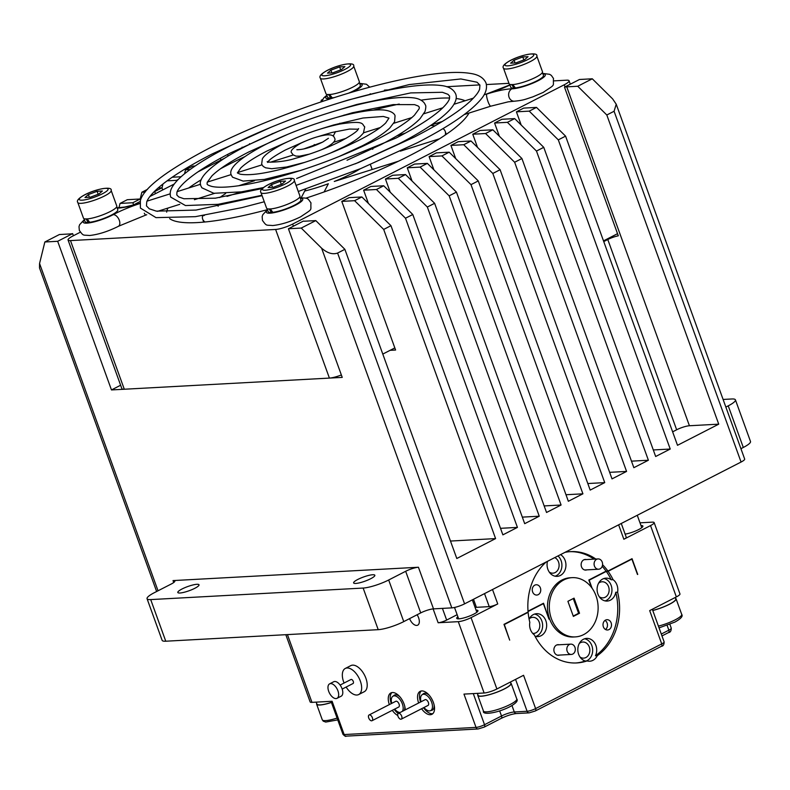 <?xml version="1.0" encoding="UTF-8"?>
<svg xmlns="http://www.w3.org/2000/svg" width="790" height="790" viewBox="0 0 790 790"><rect width="100%" height="100%" fill="white"/><g stroke="black" fill="none" stroke-linecap="round" stroke-linejoin="round"><path stroke-width="1.19" d="M196.908 584.294A11.287 2.212 -19.9 0 0 184.682 587.75A11.287 2.212 -19.9 0 0 177.809 592.49A11.287 2.212 -19.9 0 0 179.922 593.004A11.287 2.212 -19.9 0 0 192.148 589.547A11.287 2.212 -19.9 0 0 199.021 584.807A11.287 2.212 -19.9 0 0 196.908 584.294M372.722 574.745A11.287 2.212 -19.9 0 0 360.497 578.191A11.287 2.212 -19.9 0 0 353.624 582.941A11.287 2.212 -19.9 0 0 355.747 583.445A11.287 2.212 -19.9 0 0 367.972 579.998A11.287 2.212 -19.9 0 0 374.845 575.258A11.287 2.212 -19.9 0 0 372.722 574.745M405.665 571.288A9.668 1.896 160.1 0 1 418.433 567.25L173.02 580.591A9.668 1.896 160.1 0 1 174.837 581.025A9.668 1.896 160.1 0 1 171.242 584.017L154.257 592.727A19.345 3.792 -19.9 0 0 147.058 598.711A19.345 3.792 -19.9 0 0 150.702 599.59L363.143 588.056A19.345 3.792 -19.9 0 0 388.68 579.988L405.665 571.288L420.724 612.902A9.668 1.896 -19.9 0 1 433.503 608.873L451.811 607.875A9.668 1.896 -19.9 0 0 464.579 603.846L741.069 462.041A9.668 1.896 -19.9 0 0 744.674 459.049L616.22 104.201L614.087 111.262L606.809 114.994L577.737 86.258L592.293 78.793L612.645 98.908L616.22 104.201M725.852 407.067L728.232 405.853A19.345 3.792 -19.9 0 0 735.431 399.859A19.345 3.792 -19.9 0 0 731.797 398.98L723.097 399.454M258.656 132.503L256.276 133.559M195.15 165.989L192.79 166.117L185.522 169.84L184.544 173.81M162.967 184.001L161.999 187.921M147.513 189.333L141.864 192.237L140.166 199.11M133.619 204.857L132.848 202.734L140.126 199.001L127.308 199.702L120.031 203.425L118.994 207.671M322.547 99.57L321.332 100.192L320.898 101.969M156.637 591.513L39.5 267.919L39.559 263.495L44.852 241.987L59.398 234.531L70.389 233.929A9.668 1.896 -19.9 0 0 72.641 233.613L57.67 241.296L44.852 241.987M315.803 220.598L344.875 249.334L337.597 253.057C332.659 254.765 327.327 253.136 321.599 248.169L301.247 228.063L315.803 220.598L304.812 221.19A9.668 1.896 -19.9 0 1 303.4 221.082L288.429 228.754L342.238 377.393L111.469 389.934L120.633 385.234M361.879 196.967L390.961 225.693L383.683 229.426L354.601 200.69L361.879 196.967L349.062 197.658L341.784 201.391L395.593 350.029L390.102 350.326M383.713 185.769L412.785 214.505L405.507 218.228L376.435 189.501L383.713 185.769L370.885 186.46L363.617 190.192L368.397 203.395M405.537 174.57L434.619 203.306L427.341 207.039L398.259 178.303L405.537 174.57L392.719 175.271L385.441 179.004L390.221 192.197M427.37 163.382L456.442 192.108L449.164 195.841L420.092 167.105L427.37 163.382L414.543 164.073L407.275 167.806L412.044 181.009M449.194 152.184L478.266 180.92L470.998 184.643L441.916 155.916L449.194 152.184L436.376 152.875L429.098 156.608L433.878 169.811M471.028 140.985L500.1 169.722L492.822 173.454L463.75 144.718L471.028 140.985L458.2 141.686L450.922 145.419L455.702 158.612M514.675 118.599L543.757 147.335L536.479 151.058L507.407 122.332L514.675 118.599L501.857 119.29L494.579 123.023L499.359 136.226M536.509 107.401L565.581 136.137L558.303 139.869L529.231 111.133L536.509 107.401L523.691 108.102L516.413 111.834L521.193 125.027M492.851 129.797L521.923 158.523L514.645 162.256L485.574 133.52L492.851 129.797L480.034 130.488L472.756 134.221L477.535 147.424M565.581 136.137L677.504 445.303L718.732 424.161L689.423 425.751L566.746 86.851A9.668 1.896 -19.9 0 0 564.504 87.167L618.303 235.805A9.668 1.896 -19.9 0 0 607.787 239.518L603.758 241.592M564.504 87.167L579.475 79.494L592.293 78.793M242.441 147.977L242.135 147.157M249.719 144.254L249.512 143.691M220.933 160.074L220.301 158.336M228.103 156.045L227.53 154.465M206.388 167.539L206.052 166.621M176.763 181.029L176.506 180.347L178.283 179.429M155.452 193.659L154.682 191.536L161.96 187.803L158.119 188.02M162.73 189.936L161.96 187.803M140.531 200.117L140.126 199.001M111.469 389.934L57.67 241.296M73.401 235.746L72.641 233.613M344.875 249.334L456.798 558.5L495.597 538.592L450.478 541.051M390.961 225.693L502.875 534.86L517.43 527.404L500.505 528.322M412.785 214.505L524.698 523.671L539.254 516.206L522.338 517.124M434.619 203.306L546.532 512.473L561.088 505.007L544.162 505.926M456.442 192.108L568.356 501.275L582.911 493.819L565.986 494.738M478.266 180.92L590.189 490.086L604.735 482.621L587.819 483.539M500.1 169.722L612.013 478.888L626.569 471.423L609.643 472.341M521.923 158.523L633.847 467.69L648.393 460.234L631.477 461.153M543.757 147.335L655.67 456.502L670.226 449.036L653.3 449.954M689.423 425.751A9.668 1.896 -19.9 0 0 676.655 429.78L672.626 431.844M322.241 100.142L321.332 100.192M718.732 424.161L606.809 114.994M566.746 86.851L577.737 86.258M740.921 448.69L743.301 447.466A19.345 3.792 -19.9 0 0 750.5 441.482L735.431 399.859M363.143 588.056L378.213 629.669A19.345 3.792 -19.9 0 0 403.749 621.612L420.724 612.902M378.213 629.669L165.762 641.213A19.345 3.792 -19.9 0 1 162.128 640.335L147.058 598.711M301.247 228.063L288.429 228.754M529.231 111.133L516.413 111.834M507.407 122.332L494.579 123.023M485.574 133.52L472.756 134.221M463.75 144.718L450.922 145.419M441.916 155.916L429.098 156.608M420.092 167.105L407.275 167.806M398.259 178.303L385.441 179.004M376.435 189.501L363.617 190.192M354.601 200.69L341.784 201.391M670.226 449.036L558.303 139.869M648.393 460.234L536.479 151.058M626.569 471.423L514.645 162.256M604.735 482.621L492.822 173.454M582.911 493.819L470.998 184.643M561.088 505.007L449.164 195.841M539.254 516.206L427.341 207.039M517.43 527.404L405.507 218.228M495.597 538.592L383.683 229.426M132.848 202.734L120.031 203.425M145.192 192.049L141.864 192.237M176.506 180.347L167.095 180.851M189.995 169.603L185.522 169.84M181.098 176.753L172.19 177.237M337.932 690.835A8.127 4.335 -117.2 0 0 329.608 683.864A8.127 4.335 -117.2 0 0 328.699 691.339A8.127 4.335 -117.2 0 0 337.024 698.321A8.127 4.335 -117.2 0 0 337.932 690.835M337.024 698.321L341.152 696.197A8.127 4.335 -117.2 0 0 342.06 688.722A8.127 4.335 -117.2 0 0 333.736 681.74L329.608 683.864M342.188 689.077L353.031 683.518A2.261 1.205 -117.2 0 0 353.278 681.434A2.261 1.205 -117.2 0 0 350.967 679.499L340.125 685.058M346.139 687.053A14.674 7.841 -117.2 0 0 358.69 694.558A14.674 7.841 -117.2 0 0 360.329 681.059A14.674 7.841 -117.2 0 0 345.299 668.449A14.674 7.841 -117.2 0 0 343.66 681.958A14.674 7.841 -117.2 0 0 344.075 683.034M358.69 694.558L364.239 691.724A14.674 7.841 -117.2 0 0 365.879 678.215A14.674 7.841 -117.2 0 0 350.849 665.605L345.299 668.449M600.054 568.83A5.155 4.246 86.9 0 0 602.454 562.944A5.155 4.246 86.9 0 0 598.05 558.925A5.155 4.246 86.9 0 0 596.608 559.32A5.155 4.246 86.9 0 0 594.208 565.206A5.155 4.246 86.9 0 0 598.613 569.225A5.155 4.246 86.9 0 0 600.054 568.83M572.789 654.041A5.155 4.246 86.9 0 0 575.189 648.165A5.155 4.246 86.9 0 0 570.785 644.136A5.155 4.246 86.9 0 0 569.343 644.531A5.155 4.246 86.9 0 0 566.944 650.417A5.155 4.246 86.9 0 0 571.348 654.436A5.155 4.246 86.9 0 0 572.789 654.041M675.252 597.497L675.756 598.899A17.41 3.407 160.1 0 1 673.544 601.753A17.41 3.407 160.1 0 1 652.747 610.433M510.33 682.076L510.834 683.478A17.41 3.407 160.1 0 1 508.622 686.342A17.41 3.407 160.1 0 1 490.728 694.232A17.41 3.407 160.1 0 1 478.098 695.338L477.387 693.373M331.415 702.409A17.41 3.407 160.1 0 1 316.928 704.087L316.217 702.122M652.767 610.502A17.736 3.476 -19.9 0 0 669.466 604.281A17.736 3.476 -19.9 0 0 676.062 598.79A17.736 3.476 -19.9 0 0 675.539 598.277M477.871 694.716A17.736 3.476 -19.9 0 0 477.792 695.447A17.736 3.476 -19.9 0 0 487.549 695.161A17.736 3.476 -19.9 0 0 504.543 688.86A17.736 3.476 -19.9 0 0 511.14 683.37A17.736 3.476 -19.9 0 0 510.617 682.866M316.701 703.465A17.736 3.476 -19.9 0 0 316.622 704.196A17.736 3.476 -19.9 0 0 331.435 702.468M373.028 148.589L372.663 149.29M204.511 215.315L202.546 215.937A128.958 25.27 -19.9 0 0 202.684 219.156A128.958 25.27 -19.9 0 0 205.005 221.99M372.179 169.504L370.392 164.567M439.526 138.783L400.352 151.147M445.244 135.021A128.958 25.27 -19.9 0 0 445.214 131.357A128.958 25.27 -19.9 0 0 443.002 128.602M434.915 125.877A128.958 25.27 -19.9 0 0 430.659 125.452M304.693 191.042A48.358 9.48 -19.9 0 0 328.363 183.734L324.088 191.97M218.139 206.289L217.823 204.353M226.997 196.384L241.236 191.881M398.525 161.19L334.279 181.473A48.358 9.48 -19.9 0 0 351.422 173.761A48.358 9.48 -19.9 0 0 360.191 168.803M244.308 156.874A161.2 31.59 -19.9 0 0 226.997 165.367A161.2 31.59 -19.9 0 0 220.529 168.744M201.302 179.695A161.2 31.59 -19.9 0 0 188.662 188M167.984 208.047A161.2 31.59 -19.9 0 0 166.66 212.145M169.643 218.633A161.2 31.59 -19.9 0 0 267.474 209.646L262.764 214.742L262.152 216.687L262.468 220.45C266.892 226.483 265.875 224.824 272.698 225.555C281.339 224.607 290.651 221.694 300.654 216.806C313.689 207.918 310.292 211.532 310.974 202.882C307.241 197.786 308.436 198.181 300.091 197.826M305.799 198.201A161.2 31.59 -19.9 0 0 410.138 155.413A161.2 31.59 -19.9 0 0 468.984 113.059M465.093 100.765A161.2 31.59 -19.9 0 0 456.116 98.513M449.658 98.039A161.2 31.59 -19.9 0 0 421.021 100.162M399.236 104.053A161.2 31.59 -19.9 0 0 373.374 110.156M553.938 80.876L566.647 80.185A12.897 2.528 -19.9 0 1 569.077 80.768A12.897 2.528 -19.9 0 1 564.277 84.767L292.636 224.083L293.406 226.207M384.444 90.09L390.645 89.744M446.597 86.712L479.816 84.905M486.413 84.55L508.967 83.325M292.636 224.083A12.897 2.528 -19.9 0 1 275.611 229.456L70.488 240.595A12.897 2.528 -19.9 0 1 68.059 240.012A12.897 2.528 -19.9 0 1 72.868 236.022L80.294 232.211M132.572 205.4L140.126 201.519M149.893 196.513L174.254 184.021M198.023 171.835L224.785 158.109M271.513 134.142L272.659 133.55M275.611 229.456L329.41 378.094A12.897 2.528 -19.9 0 0 341.359 374.974M68.059 240.012L121.867 388.65A12.897 2.528 -19.9 0 0 124.297 389.233L329.41 378.094M617.543 233.682L603.501 240.881M394.822 347.906L382.795 354.078M225.624 193.55A128.958 25.27 -19.9 0 0 219.709 197.569M87.038 218.82L89.705 222.267A17.41 3.407 -19.9 0 0 111.311 215.137A17.41 3.407 -19.9 0 0 117.799 209.745L116.732 206.792M83.987 218.652L85.053 221.595A17.41 3.407 -19.9 0 0 88.332 222.385L89.369 221.852M88.332 222.385L85.873 218.83M270.18 208.866L272.846 212.312A17.41 3.407 -19.9 0 0 294.463 205.183A17.41 3.407 -19.9 0 0 300.941 199.791L299.874 196.848M267.129 208.698L268.195 211.641A17.41 3.407 -19.9 0 0 271.474 212.441L272.51 211.898M271.474 212.441L269.025 208.886M512.72 84.481L515.386 87.927A17.41 3.407 -19.9 0 0 536.993 80.797A17.41 3.407 -19.9 0 0 543.471 75.406L542.404 72.463M509.669 84.313L510.735 87.255A17.41 3.407 -19.9 0 0 514.004 88.046L515.05 87.512M514.004 88.046L511.555 84.491M329.568 94.435L332.244 97.871A17.41 3.407 -19.9 0 0 334.614 97.496M326.527 94.257L327.593 97.21A17.41 3.407 -19.9 0 0 330.862 97.999L331.909 97.466M330.862 97.999L328.413 94.445M348.202 93.309A17.41 3.407 -19.9 0 0 353.851 90.741A17.41 3.407 -19.9 0 0 360.329 85.359L359.262 82.407M97.101 191.299L102.384 191.012L98.967 193.975L90.258 197.233L84.974 197.52L88.391 194.557L97.101 191.299L98.177 194.271M89.379 197.283L88.391 194.557M111.153 190.459L116.811 206.072A17.736 3.476 160.1 0 1 110.205 211.552A17.736 3.476 160.1 0 1 93.22 217.852A17.736 3.476 160.1 0 1 83.463 218.139L77.815 202.536A17.736 3.476 160.1 0 0 87.572 202.25A17.736 3.476 160.1 0 0 104.556 195.95A17.736 3.476 160.1 0 0 111.153 190.459C112.595 186.065 96.805 188.514 84.678 194.814C78.625 198.181 76.334 200.749 77.815 202.536M280.243 181.354L285.526 181.058L282.109 184.031L273.399 187.279L268.116 187.566L271.533 184.603L280.243 181.354L281.319 184.327M272.52 187.329L271.533 184.603M294.305 180.505L299.953 196.118A17.736 3.476 160.1 0 1 293.347 201.608A17.736 3.476 160.1 0 1 276.362 207.908A17.736 3.476 160.1 0 1 266.605 208.185L260.957 192.582A17.736 3.476 160.1 0 0 270.713 192.296A17.736 3.476 160.1 0 0 287.698 185.996A17.736 3.476 160.1 0 0 294.305 180.505C295.737 176.111 279.956 178.56 267.82 184.87C261.776 188.227 259.485 190.805 260.957 192.582M522.773 56.959L528.066 56.673L524.639 59.645L515.939 62.894L510.646 63.18L514.073 60.218L522.773 56.959L523.849 59.931M515.06 62.943L514.073 60.218M536.835 56.12L542.483 71.732A17.736 3.476 160.1 0 1 535.887 77.213A17.736 3.476 160.1 0 1 518.892 83.513A17.736 3.476 160.1 0 1 509.135 83.799L503.487 68.197A17.736 3.476 160.1 0 0 513.243 67.91A17.736 3.476 160.1 0 0 530.238 61.61A17.736 3.476 160.1 0 0 536.835 56.12C538.276 51.725 522.486 54.174 510.36 60.475C504.306 63.842 502.015 66.409 503.487 68.197M339.631 66.913L344.914 66.627L341.497 69.589L332.788 72.848L327.504 73.134L330.921 70.162L339.631 66.913L340.707 69.885M331.909 72.887L330.921 70.162M353.693 66.074L359.341 81.676A17.736 3.476 160.1 0 1 352.745 87.167A17.736 3.476 160.1 0 1 335.75 93.467A17.736 3.476 160.1 0 1 325.994 93.753L320.345 78.141A17.736 3.476 160.1 0 0 330.101 77.855A17.736 3.476 160.1 0 0 347.096 71.564A17.736 3.476 160.1 0 0 353.693 66.074C355.135 61.679 339.344 64.128 327.218 70.428C321.165 73.786 318.874 76.363 320.345 78.141M572.098 577.658L570.271 577.757A29.665 24.391 86.9 0 0 561.976 580.028A29.665 24.391 86.9 0 0 548.181 613.86A29.665 24.391 86.9 0 0 573.491 636.997L575.317 636.898A29.665 24.391 86.9 0 0 583.613 634.627A29.665 24.391 86.9 0 0 597.418 600.795A29.665 24.391 86.9 0 0 572.098 577.658A29.665 24.391 86.9 0 0 563.813 579.929A29.665 24.391 86.9 0 0 550.008 613.761A29.665 24.391 86.9 0 0 575.317 636.898M579.524 613.247L573.362 616.407L567.901 601.308L574.063 598.149L579.524 613.247L578.596 613.297L573.264 598.553M573.234 616.052L578.596 613.297M476.054 610.127A11.287 2.212 160.1 0 1 477.96 610.65A11.287 2.212 160.1 0 1 473.753 614.146A11.287 2.212 160.1 0 1 462.95 618.155A11.287 2.212 160.1 0 1 456.738 618.333A11.287 2.212 160.1 0 1 457.864 616.713M625.117 534.119A11.287 2.212 -19.9 0 0 638.685 529.557A11.287 2.212 -19.9 0 0 642.882 526.071A11.287 2.212 -19.9 0 0 640.976 525.548M409.576 618.619A8.058 4.306 -117.2 0 0 416.705 625.433A8.058 4.306 -117.2 0 0 417.693 625.176A8.058 4.306 -117.2 0 0 417.11 614.758M549.267 572.088A8.058 6.626 86.9 0 0 552.911 573.165A8.058 6.626 86.9 0 0 555.163 572.543A8.058 6.626 86.9 0 0 559.103 565.008A8.058 6.626 86.9 0 0 554.748 557.602M534.781 585.153A5.155 4.246 86.9 0 0 532.381 591.038A5.155 4.246 86.9 0 0 536.775 595.058A5.155 4.246 86.9 0 0 538.217 594.663A5.155 4.246 86.9 0 0 540.627 588.777A5.155 4.246 86.9 0 0 536.222 584.758A5.155 4.246 86.9 0 0 534.781 585.153M586.299 559.557A5.323 4.375 86.9 0 0 585.222 559.458A5.323 4.375 86.9 0 0 583.741 559.863A5.323 4.375 86.9 0 0 581.262 565.936A5.323 4.375 86.9 0 0 585.805 570.084A5.323 4.375 86.9 0 0 586.861 569.867M555.094 576.206A11.475 9.441 86.9 0 0 556.308 575.703A11.475 9.441 86.9 0 0 561.868 566.539A11.475 9.441 86.9 0 0 557.987 555.943M547.46 561.344A11.475 9.441 86.9 0 0 557.128 576.354A11.475 9.441 86.9 0 0 560.337 575.476A11.475 9.441 86.9 0 0 565.946 565.285A11.475 9.441 86.9 0 0 560.544 554.629M591.542 587.493L588.827 580.008L606.088 571.15A55.744 45.84 86.9 0 0 602.187 566.341M593.991 559.142A55.744 45.84 86.9 0 0 569.778 551.677M528.026 611.183L543.52 603.244L548.981 619.123L543.392 603.659L542.621 603.698M528.056 611.529L543.392 603.659M529.093 619.093A11.475 9.441 -93.1 0 1 533.388 614.571A11.475 9.441 -93.1 0 1 536.598 613.692A11.475 9.441 -93.1 0 1 546.394 622.648A11.475 9.441 -93.1 0 1 541.051 635.733A11.475 9.441 -93.1 0 1 537.842 636.612A11.475 9.441 -93.1 0 1 535.047 636.256M592.115 588.274L589.182 580.176L606.276 571.407A55.744 45.84 -93.1 0 1 611.243 579.771A11.475 9.441 -93.1 0 0 605.92 578.142A11.475 9.441 -93.1 0 0 602.711 579.021A11.475 9.441 -93.1 0 0 597.368 592.115A11.475 9.441 -93.1 0 0 607.164 601.062A11.475 9.441 -93.1 0 0 610.374 600.183A11.475 9.441 -93.1 0 0 615.765 592.283A55.744 45.84 -93.1 0 1 595.453 655.779A11.475 9.441 -93.1 0 0 595.275 643.988A11.475 9.441 -93.1 0 0 586.634 638.399A11.475 9.441 -93.1 0 0 583.425 639.278A11.475 9.441 -93.1 0 0 577.865 650.772A11.475 9.441 -93.1 0 0 585.242 661.013A55.744 45.84 -93.1 0 1 575.821 662.978M605.535 620.091A5.155 4.246 -93.1 0 1 606.977 619.696A5.155 4.246 -93.1 0 1 611.381 623.715A5.155 4.246 -93.1 0 1 608.981 629.6A5.155 4.246 -93.1 0 1 607.54 629.995A5.155 4.246 -93.1 0 1 603.135 625.976A5.155 4.246 -93.1 0 1 605.535 620.091M559.596 655.078A5.323 4.375 -93.1 0 1 558.54 655.295A5.323 4.375 -93.1 0 1 553.997 651.148A5.323 4.375 -93.1 0 1 556.476 645.084A5.323 4.375 -93.1 0 1 557.957 644.67A5.323 4.375 -93.1 0 1 559.034 644.778M546.196 561.986A55.744 45.84 86.9 0 0 528.095 611.993L503.981 624.357L509.678 640.117L504.326 624.535L528.125 612.329A55.744 45.84 -93.1 0 0 529.823 622.372A11.475 9.441 -93.1 0 0 534.356 634.884A55.744 45.84 -93.1 0 0 576.74 662.938A55.744 45.84 -93.1 0 0 587.079 660.914A11.475 9.441 -93.1 0 0 589.715 661.22A11.475 9.441 -93.1 0 0 592.925 660.341A11.475 9.441 -93.1 0 0 597.28 655.68A55.744 45.84 -93.1 0 0 617.602 592.184A11.475 9.441 -93.1 0 0 613.07 579.672A55.744 45.84 -93.1 0 0 608.112 571.308L631.901 559.103L637.461 574.458M606.088 571.15L607.925 571.052A55.744 45.84 86.9 0 0 602.553 564.712M595.828 559.043A55.744 45.84 86.9 0 0 570.686 551.618A55.744 45.84 86.9 0 0 564.949 552.368M639.989 522.822L652.323 522.15A9.668 1.896 -19.9 0 1 654.14 522.585A9.668 1.896 -19.9 0 1 650.535 525.577L623.853 539.264A6.448 1.264 -19.9 0 0 626.263 537.269L621.266 523.484M475.096 607.471A9.668 1.896 -19.9 0 1 476.41 607.332L489.227 606.631A6.448 1.264 -19.9 0 0 497.74 603.945L492.516 589.518M497.74 603.945L471.057 617.632A9.668 1.896 -19.9 0 1 458.289 621.661L438.144 622.757A6.448 1.264 -19.9 0 0 446.656 620.071L457.134 614.689M607.925 571.052L632.039 558.688L637.737 574.439M331.02 701.323L342.949 734.265C344.756 736.152 345.852 736.774 346.237 736.142A2.577 2.123 -93.1 0 1 344.163 734.562L332.106 701.263L311.961 702.359A9.668 1.896 160.1 0 1 310.144 701.915L285.812 634.686M473.279 693.59L484.537 724.707L501.512 715.997A9.668 1.896 160.1 0 1 514.29 711.968L527.108 711.277A6.448 1.264 -19.9 0 0 535.62 708.591L523.563 675.292L496.89 688.979A9.668 1.896 160.1 0 1 484.122 693.008L463.967 694.104L476.024 727.393A6.448 1.264 -19.9 0 0 484.537 724.707A2.577 1.373 62.8 0 1 484.25 727.086L478.108 728.973A2.577 2.123 -93.1 0 1 476.024 727.393L344.163 734.562A6.448 1.264 -19.9 0 1 342.949 734.265M421.584 708.739A12.897 6.883 -117.2 0 0 430.353 714.723A12.897 6.883 -117.2 0 0 431.933 714.298A12.897 6.883 -117.2 0 0 432.821 701.046A12.897 6.883 -117.2 0 0 421.742 690.934A12.897 6.883 -117.2 0 0 420.162 691.349A12.897 6.883 -117.2 0 0 418.641 703.001M405.24 709.874A12.897 6.883 -117.2 0 0 392.442 692.524A12.897 6.883 -117.2 0 0 390.862 692.949A12.897 6.883 -117.2 0 0 389.342 704.591M392.284 710.329A12.897 6.883 -117.2 0 0 397.785 715.493M654.14 522.585L679.963 593.932A9.668 1.896 160.1 0 1 676.358 596.924L649.686 610.611L661.734 643.909A2.577 1.373 62.8 0 1 661.447 646.279C663.185 646.151 664.084 644.689 664.133 641.905A6.448 1.264 -19.9 0 1 661.734 643.909L535.62 708.591A2.577 1.373 62.8 0 1 535.334 710.961L661.447 646.279M605.002 620.427A5.155 4.246 -93.1 0 1 607.471 624.841A5.155 4.246 -93.1 0 1 605.495 629.492M532.717 633.392A8.058 6.626 86.9 0 0 533.635 633.422A8.058 6.626 86.9 0 0 535.887 632.8A8.058 6.626 86.9 0 0 539.629 623.606A8.058 6.626 86.9 0 0 532.756 617.326A8.058 6.626 86.9 0 0 530.505 617.938A8.058 6.626 86.9 0 0 529.251 618.787M534.603 614.067A11.475 9.441 -93.1 0 1 542.552 624.08A11.475 9.441 -93.1 0 1 537.022 635.95A11.475 9.441 -93.1 0 1 535.817 636.454M580.028 657.043A8.058 6.626 86.9 0 0 583.662 658.129A8.058 6.626 86.9 0 0 585.923 657.507A8.058 6.626 86.9 0 0 589.666 648.313A8.058 6.626 86.9 0 0 582.793 642.033A8.058 6.626 86.9 0 0 580.541 642.645A8.058 6.626 86.9 0 0 579.287 643.495M584.639 638.774A11.475 9.441 -93.1 0 1 592.589 648.788A11.475 9.441 -93.1 0 1 587.059 660.657A11.475 9.441 -93.1 0 1 586.437 660.944M599.304 596.786A8.058 6.626 86.9 0 0 602.948 597.872A8.058 6.626 86.9 0 0 605.199 597.25A8.058 6.626 86.9 0 0 608.952 588.056A8.058 6.626 86.9 0 0 602.069 581.776A8.058 6.626 86.9 0 0 599.817 582.388A8.058 6.626 86.9 0 0 598.573 583.237M603.915 578.517A11.475 9.441 -93.1 0 1 611.875 588.53A11.475 9.441 -93.1 0 1 606.345 600.4A11.475 9.441 -93.1 0 1 605.13 600.904M391.899 692.593A12.897 6.883 -117.2 0 0 391.277 703.594M394.22 709.341A12.897 6.883 -117.2 0 0 398.19 713.528M421.208 691.003A12.897 6.883 -117.2 0 0 420.586 702.004M423.529 707.741A12.897 6.883 -117.2 0 0 432.288 713.726A12.897 6.883 -117.2 0 0 432.831 713.656M611.243 579.771L613.07 579.672M606.276 571.407L608.112 571.308M631.901 559.103L631.131 559.142M527.355 612.369L528.125 612.329M585.242 661.013L587.079 660.914M595.453 655.779L597.28 655.68M615.765 592.283L617.602 592.184M430.945 710.457A9.352 4.997 -117.2 0 0 431.103 710.457A9.352 4.997 -117.2 0 0 432.258 710.151A9.352 4.997 -117.2 0 0 434.085 704.799M429.138 695.151A9.352 4.997 -117.2 0 0 424.862 693.215A9.352 4.997 -117.2 0 0 423.716 693.511A9.352 4.997 -117.2 0 0 422.709 694.39M404.263 710.378A9.352 4.997 -117.2 0 0 404.776 706.388M399.829 696.75A9.352 4.997 -117.2 0 0 395.563 694.805A9.352 4.997 -117.2 0 0 394.417 695.101A9.352 4.997 -117.2 0 0 393.41 695.98M401.685 716.165A3.219 1.718 -117.2 0 0 398.377 713.39A3.219 1.718 -117.2 0 0 398.022 716.362A3.219 1.718 -117.2 0 0 401.32 719.127A3.219 1.718 -117.2 0 0 401.685 716.165M401.32 719.127L428.002 705.45A3.219 1.718 -117.2 0 0 428.368 702.478A3.219 1.718 -117.2 0 0 425.06 699.713L398.377 713.39M423.993 707.504A9.026 4.819 -117.2 0 0 430.649 710.615A9.026 4.819 -117.2 0 0 431.656 702.3A9.026 4.819 -117.2 0 0 422.413 694.548A9.026 4.819 -117.2 0 0 421.05 701.767M372.386 717.755A3.219 1.718 -117.2 0 0 369.078 714.98A3.219 1.718 -117.2 0 0 368.723 717.952A3.219 1.718 -117.2 0 0 372.021 720.717A3.219 1.718 -117.2 0 0 372.386 717.755M372.021 720.717L398.703 707.04A3.219 1.718 -117.2 0 0 399.059 704.068A3.219 1.718 -117.2 0 0 395.76 701.303L369.078 714.98M402.308 711.385A9.026 4.819 -117.2 0 0 402.357 703.89A9.026 4.819 -117.2 0 0 393.114 696.138A9.026 4.819 -117.2 0 0 391.751 703.357M394.694 709.094A9.026 4.819 -117.2 0 0 400.125 712.501M676.655 429.78L607.787 239.518M614.087 111.262L741.069 462.041M337.597 253.057L464.579 603.846M321.599 248.169L451.811 607.875M39.559 263.495L158.04 590.792M173.02 580.591L173.721 582.526M418.433 567.25L433.503 608.873M728.232 405.853L743.301 447.466M388.68 579.988L403.749 621.612M150.702 599.59L165.762 641.213M658.416 626.105A17.736 3.476 -19.9 0 0 675.114 619.883A17.736 3.476 -19.9 0 0 681.711 614.393C683.182 616.18 680.891 618.748 674.838 622.105L659.058 627.882M510.192 704.463A17.736 3.476 -19.9 0 0 516.788 698.982C518.26 700.76 515.969 703.327 509.915 706.695C497.789 712.995 481.999 715.444 483.441 711.049A17.736 3.476 -19.9 0 0 493.197 710.763A17.736 3.476 -19.9 0 0 510.192 704.463M316.622 704.196L322.281 719.808A17.736 3.476 -19.9 0 0 337.093 718.08M70.488 240.595L124.297 389.233M564.277 84.767L565.048 86.89M327.03 95.649A19.345 3.792 -19.9 0 0 330.042 98.701A38.69 7.584 160.1 0 1 331.069 98.622M330.042 98.701A6.448 5.105 85.1 0 0 329.292 99.194M144.294 213.211A6.448 1.313 72.5 0 0 145.903 215.018L146.743 214.752M464.224 114.56L490.817 106.166A6.448 1.313 -107.5 0 1 488.032 101.643A6.448 1.313 -107.5 0 1 486.719 94.079A6.448 1.313 -107.5 0 1 486.936 93.872L484.092 94.77M351.955 92.193A38.69 7.584 160.1 0 1 352.468 91.936A38.69 7.584 160.1 0 1 354.118 91.097A19.345 3.792 -19.9 0 0 354.947 90.682A19.345 3.792 -19.9 0 0 359.766 83.799M84.491 220.045A19.345 3.792 -19.9 0 0 90.356 222.701A19.345 3.792 -19.9 0 0 112.417 215.078A19.345 3.792 -19.9 0 0 113.207 214.663A6.448 3.733 61.9 0 1 119.29 220.272A6.448 3.733 61.9 0 1 118.391 226.296L145.903 215.018M117.078 207.76L118.599 207.681A6.448 5.49 89 0 0 117.147 207.948M139.81 203.544A38.69 7.584 160.1 0 1 117.226 208.165M113.207 214.663A38.69 7.584 160.1 0 1 114.787 213.833A38.69 7.584 160.1 0 1 139.81 203.573M509.935 85.044A38.69 7.584 160.1 0 1 486.719 94.079A38.69 7.584 160.1 0 1 511.96 88.816A19.345 3.792 -19.9 0 0 538.089 80.738A19.345 3.792 -19.9 0 0 542.908 73.855M511.96 88.816A6.448 5.49 -91 0 0 509.066 97.259A6.448 5.49 89 0 0 514.231 101.209L508.187 101.841L490.817 106.166M267.632 210.091A19.345 3.792 -19.9 0 0 273.498 212.747A19.345 3.792 -19.9 0 0 295.559 205.124A19.345 3.792 -19.9 0 0 300.378 198.241M354.118 91.097A6.448 3.14 63.7 0 1 355.075 91.285M102.374 193.797A15.316 3.002 -19.9 0 0 105.198 188.356A15.316 3.002 -19.9 0 0 84.974 194.735A15.316 3.002 -19.9 0 0 82.16 200.176A15.316 3.002 -19.9 0 0 102.374 193.797M285.516 183.843A15.316 3.002 -19.9 0 0 288.34 178.412A15.316 3.002 -19.9 0 0 268.126 184.791A15.316 3.002 -19.9 0 0 265.302 190.222A15.316 3.002 -19.9 0 0 285.516 183.843M528.056 59.457A15.316 3.002 -19.9 0 0 530.88 54.016A15.316 3.002 -19.9 0 0 510.656 60.395A15.316 3.002 -19.9 0 0 507.832 65.837A15.316 3.002 -19.9 0 0 528.056 59.457M344.914 69.401A15.316 3.002 -19.9 0 0 347.728 63.97A15.316 3.002 -19.9 0 0 327.514 70.349A15.316 3.002 -19.9 0 0 324.69 75.791A15.316 3.002 -19.9 0 0 344.914 69.401M623.853 539.264L618.639 524.837M476.41 607.332L473.496 599.274M489.227 606.631L484.517 593.626M446.656 620.071L442.43 608.389M438.144 622.757L433.127 608.902M287.432 634.607L311.961 702.359M458.289 621.661L484.122 693.008M650.535 525.577L676.358 596.924M471.057 617.632L496.89 688.979M499.665 710.901L501.512 715.997A2.577 1.373 62.8 0 1 501.225 718.377L484.25 727.086M511.969 705.569L514.29 711.968A2.577 2.123 86.9 0 0 516.364 713.548C512.108 714.002 507.062 715.612 501.225 718.377M515.564 679.4L527.108 711.277A2.577 2.123 86.9 0 0 529.182 712.856L516.364 713.548M661.299 634.054L668.863 630.173A2.577 1.373 62.8 0 1 668.577 632.543L661.971 635.93M667.145 625.433L668.863 630.173A6.448 1.264 -19.9 0 0 671.263 628.178C671.214 630.963 670.315 632.415 668.577 632.543M598.05 558.925L584.165 559.676M598.613 569.225L584.728 569.975M570.785 644.136L556.901 644.897M571.348 654.436L557.463 655.196M637.263 515.287L641.757 527.69M676.062 598.79L681.711 614.393M472.341 599.867L476.834 612.27M511.14 683.37L516.788 698.982M477.792 695.447L483.441 711.049M454.517 607.471L458.644 618.856M337.745 719.897L325.737 722.07L323.248 721.161L322.281 719.808M446.281 134.32L445.214 131.357M203.761 222.108L202.684 219.156M569.077 80.768L570.311 84.184M304.96 162.315L286.563 167.006L271.701 168.714L265.608 167.806L263.179 166.404L261.648 164.182L262.349 158.899C263.475 156.657 267.079 152.361 282.415 144.254C301.207 134.932 320.345 128.197 339.809 124.05C365.405 120.1 361.672 124.247 364.723 126.874L363.4 133.125L359.904 136.789C356.211 139.909 350.898 143.247 343.966 146.802L330.26 153.161M358.265 129.204L349.437 129.066L331.8 132.503L316.968 136.927M304.772 141.341L285.358 149.991C265.243 160.982 268.867 161.98 267.78 162.473M358.601 128.582C357.515 129.076 361.139 130.073 341.023 141.064C326.853 148.184 311.556 153.971 295.104 158.415C281.912 162.809 264.769 162.444 267.454 161.575M300.753 170.413L264.453 179.399L243.123 181.088L232.507 177.177L231.332 175.153C228.034 168.586 238.955 158.612 264.097 145.242C292.112 130.725 334.427 116.189 361.929 111.657C370.629 110.175 377.738 109.613 383.249 109.968C394.052 111.005 395.207 115.745 395.04 115.903L394.595 121.729L389.776 128C384.039 133.411 374.875 139.346 362.274 145.814L338.673 156.697M296.122 137.894L267.04 150.979C254.4 157.526 245.611 163.224 240.693 168.072L237.395 172.961L240.16 174.185C250.539 175.884 266.349 173.03 283.175 168.714C310.361 161.466 335.75 151.917 359.332 140.077C371.981 133.53 380.76 127.832 385.688 122.983L388.976 118.095L383.328 116.446L363.005 118.016L333.568 124.988L321.412 128.74M263.376 187.576L241.483 191.852L213.843 193.293L201.865 187.803L201.025 186.134C197.115 179.922 207.622 165.742 245.789 146.239C280.035 129.056 316.652 115.399 355.628 105.267C375.082 100.32 397.617 96.202 412.528 97.763C418.068 98.256 422.067 100.083 424.507 103.253L425.356 104.922C426.057 105.613 425.948 107.776 425.04 111.43L420.082 118.638C412.568 126.43 399.404 135.149 380.592 144.817L347.027 160.242M287.708 134.359L248.732 151.976C231.164 161.051 218.899 169.02 211.937 175.864L207.217 182.302L207.089 183.942C207.039 184.662 208.609 185.482 211.799 186.42C216.381 187.477 223.442 187.497 232.991 186.47C244.367 185.196 257.886 182.51 273.528 178.412C310.806 168.349 345.507 155.235 377.65 139.079C395.207 130.004 407.472 122.035 414.434 115.192L419.164 108.753L419.293 107.114L418.206 105.988L414.553 104.635L393.173 104.606L352.459 112.743L325.618 120.643M329.766 112.565L356.952 104.438L410.711 92.914L442.42 92.292L447.96 94.316L449.609 96.143L449.401 98.948C448.661 101.239 446.37 104.28 442.519 108.062C433.345 116.792 417.831 126.795 395.968 138.082L296.606 178.491M309.404 154.129L299.627 156.153L295.993 156.114L293.041 154.82L291.964 153.211C289.545 151.463 292.468 148.145 300.723 143.257C310.529 138.576 319.209 135.791 326.744 134.902C331.247 134.517 333.795 135.505 334.407 137.845C336.343 140.274 333.42 143.592 325.648 147.799L321.599 149.715M322.567 142.131L303.804 148.925M328.413 138.29L322.705 142.062C315.091 145.824 304.022 149.883 296.852 149.715L296.862 149.715M261.934 195.288L218.129 204.314L185.492 205.558L170.709 197.105C169.662 193.659 170.245 190.173 172.477 186.638C175.311 181.977 180.337 176.911 187.556 171.43C197.5 163.856 210.802 155.798 227.471 147.236C267.366 126.647 323.959 105.633 369.661 94.445C396.501 87.749 423.875 83.325 440.879 85.498C448.473 86.278 453.411 89.092 455.672 93.951C457.4 98.177 455.415 103.49 449.717 109.909C440.385 119.902 423.45 131.209 398.901 143.82L355.362 163.806M279.354 130.814L230.413 152.974C208.55 164.261 193.027 174.264 183.863 182.994C180.011 186.776 177.711 189.817 176.97 192.108L176.772 194.913L178.728 196.937L183.932 198.754L215.344 198.181L262.25 188.543M344.144 115.014L343.887 115.518M339.888 123.22L339.414 124.129M335.553 131.575L333.192 136.117M314.292 144.531L313.531 146.002M354.996 104.971L353.535 105.801M326.872 95.225L323.791 97.881L321.658 101.713M254.429 180.772L238.659 185.749M214.505 193.372L194.439 199.702M179.755 204.333L157.526 211.355M293.248 154.998L270.387 162.207M261.954 164.873L237.435 172.615M231.164 174.59L207.276 182.125M200.591 184.238L177.158 191.634M170.166 193.836L147.049 201.134M473.378 98.148L453.983 104.27M442.785 107.805L423.875 113.77M411.876 117.562L393.766 123.28M380.257 127.536L363.637 132.779M346.148 138.299L333.469 142.309M442.331 121.472L431.488 124.889M405.26 133.174L396.985 135.781M360.921 147.167L357.258 148.322M84.333 219.61L79.622 224.696L79.01 226.641L79.326 230.394C83.75 236.437 82.733 234.778 89.556 235.509C98.187 234.561 107.509 231.648 117.513 226.76L118.391 226.296M118.599 207.681L124.761 207.039L139.82 203.405M305.75 188.998L301.207 197.747M509.876 84.895L486.936 93.872M514.231 101.209C524.254 100.3 525.883 98.997 532.717 96.913L543.184 92.42C556.219 83.503 552.822 87.206 553.504 78.496L551.351 75.415L549.633 74.309L542.76 73.421M369.769 87.196L366.481 84.254L359.608 83.375M369.957 94.375L370.243 93.743M264.275 201.766L241.819 207.632L195.406 216.667L155.995 217.635L140.393 208.076L140.363 200.63C143.553 188.109 166.483 170.64 209.153 148.234C258.379 122.815 328.551 96.894 384.552 83.424C401.755 79.247 417.229 76.235 430.965 74.388C447.693 72.147 460.837 71.831 470.386 73.421C478.444 74.576 483.648 77.756 485.988 82.98C487.529 88.48 485.574 94.257 480.113 100.3C469.26 112.674 448.295 126.844 417.219 142.822L360.892 168.517L298.265 191.476M296.072 185.403L358.334 162.592L414.276 137.085C440.188 123.724 458.842 111.785 470.238 101.258C475.392 96.37 478.523 92.361 479.609 89.231L479.925 85.172L477.041 82.229L460.866 78.951L409.181 84.579L348.262 100.024L333.894 104.487M271.019 127.249L212.095 153.971C186.193 167.332 167.539 179.271 156.134 189.797C150.979 194.686 147.858 198.695 146.762 201.825L146.456 205.884L149.3 208.807L156.351 211.147L196.078 210.071L262.073 195.683M529.182 712.856L535.334 710.961M346.237 736.142L478.108 728.973M669.89 624.367L671.263 628.178M652.323 609.258L664.133 641.905M425.02 693.205L422.413 694.548M433.266 709.272L430.649 710.615M395.721 694.795L393.114 696.138"/></g></svg>
